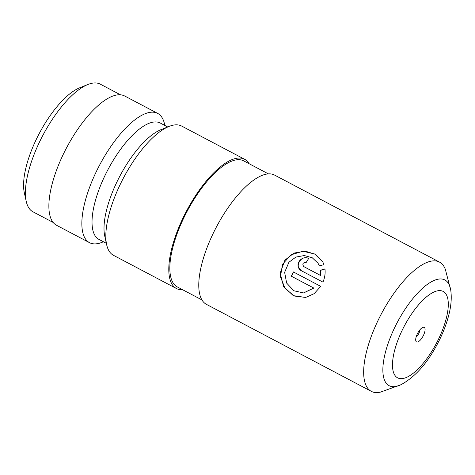 <?xml version="1.0" encoding="UTF-8"?>
<svg xmlns="http://www.w3.org/2000/svg" width="475" height="475" viewBox="0 0 475 475"><rect width="100%" height="100%" fill="white"/><g stroke="black" fill="none" stroke-linecap="round" stroke-linejoin="round"><path stroke-width="0.71" d="M422.964 336.33A8.217 3.064 117.8 0 0 422.815 327.406A8.217 3.064 117.8 0 0 417.822 332.939A8.217 3.064 117.8 0 0 415.791 340.718A8.217 3.064 117.8 0 0 422.964 336.33M416.225 336.698A4.382 1.633 117.8 0 0 418.617 333.878A4.382 1.633 117.8 0 0 419.74 330.03M382.559 311.647A73.067 27.259 117.8 0 0 371.308 391.353A73.067 27.259 117.8 0 0 380.701 392.053L401.048 384.679A59.761 22.295 -62.2 0 1 398.305 320.506A59.761 22.295 -62.2 0 1 450.781 290.421L445.384 269.462A73.067 27.259 117.8 0 0 439.5 262.105A73.067 27.259 117.8 0 0 382.559 311.647M325.048 268.998L320.512 270.382L320.399 275.417L303.78 266.612C302.035 263.898 302.836 262.527 306.173 262.503A73.067 27.259 -62.2 0 1 308.649 258.489C303.489 255.402 296.121 261.582 298.484 267.288L301.483 270.798L322.964 282.132L323.582 280.535C324.959 276.616 325.417 272.733 324.959 268.874L320.417 270.275L320.293 275.328L303.489 266.428M313.702 288.04L303.549 292.933L293.835 290.771L286.639 283.064L284.638 272.341L288.925 262.248L295.889 257.076L304.303 255.532L312.241 257.759L318.007 263.203L319.384 265.958L323.962 264.611L322.81 261.98L315.709 254.434L305.271 251.144L294.037 253.074L284.923 260.134L280.167 273.155L283.593 286.544L293.318 295.646L305.615 297.463L314.082 293.704L320.762 286.377L293.396 271.938A73.067 27.259 -62.2 0 0 291.306 276.218L313.844 288.064L303.644 292.927M371.308 391.353L206.417 304.35A73.067 27.259 -62.2 0 1 217.669 224.651A73.067 27.259 -62.2 0 1 274.615 175.103L439.5 262.105M201.911 299.909L177.288 286.918A71.244 26.576 -62.2 0 1 188.26 209.208A71.244 26.576 -62.2 0 1 243.782 160.9L268.405 173.892M182.649 289.744A73.067 27.259 -62.2 0 1 176.439 288.533A73.067 27.259 -62.2 0 1 187.69 208.834A73.067 27.259 -62.2 0 1 244.631 159.285A73.067 27.259 -62.2 0 1 249.138 163.727M176.439 288.533L113.483 255.318A73.067 27.259 -62.2 0 1 106.667 244.75A73.067 27.259 -62.2 0 1 124.735 175.613A73.067 27.259 -62.2 0 1 169.106 126.409A73.067 27.259 -62.2 0 1 181.676 126.065L244.631 159.285M106.667 244.75L104.761 236.176A65.764 24.534 -62.2 0 1 121.024 173.957A65.764 24.534 -62.2 0 1 160.954 129.675L169.106 126.409M106.341 243.289L98.901 239.364A65.764 24.534 -62.2 0 1 109.03 167.633A65.764 24.534 -62.2 0 1 160.277 123.037L167.717 126.962M103.461 241.769L102.072 242.321A73.067 27.259 -62.2 0 1 89.496 242.66A73.067 27.259 -62.2 0 1 100.748 162.961A73.067 27.259 -62.2 0 1 157.694 113.412A73.067 27.259 -62.2 0 1 164.51 123.981L164.831 125.442M89.496 242.66L56.519 225.263A73.067 27.259 -62.2 0 1 67.771 145.564A73.067 27.259 -62.2 0 1 124.717 96.015L157.694 113.412M120.49 94.816L100.308 84.164A72.153 26.921 117.8 0 0 87.893 84.502A72.153 26.921 117.8 0 0 44.074 133.095A72.153 26.921 117.8 0 0 26.232 201.364A72.153 26.921 117.8 0 0 32.965 211.803L53.147 222.448M26.232 201.364L24.326 192.797A64.849 24.195 -62.2 0 1 40.363 131.438A64.849 24.195 -62.2 0 1 79.741 87.768L87.893 84.502M303.887 266.701L303.531 266.463M308.732 258.62C301.221 254.137 293.704 267.146 301.601 270.869M322.852 262.069L314.765 254.006L302.949 251.245L290.926 254.879L282.518 264.29L280.44 276.753L285.059 288.456L294.452 296.05L305.722 297.445M293.514 272.003A72.705 27.122 -62.2 0 0 291.448 276.248L291.306 276.218M291.448 276.248L313.844 288.064M318.054 263.281L319.42 265.947M405.122 324.556A48.842 18.222 117.8 0 0 397.023 377.494A48.842 18.222 117.8 0 0 435.664 344.713A48.842 18.222 117.8 0 0 443.757 291.781A48.842 18.222 117.8 0 0 405.122 324.556M401.048 384.679C414.657 377.227 426.508 364.159 436.608 345.468C442.534 334.548 446.761 323.748 449.273 313.055C451.208 304.968 451.713 297.421 450.781 290.421"/></g></svg>
